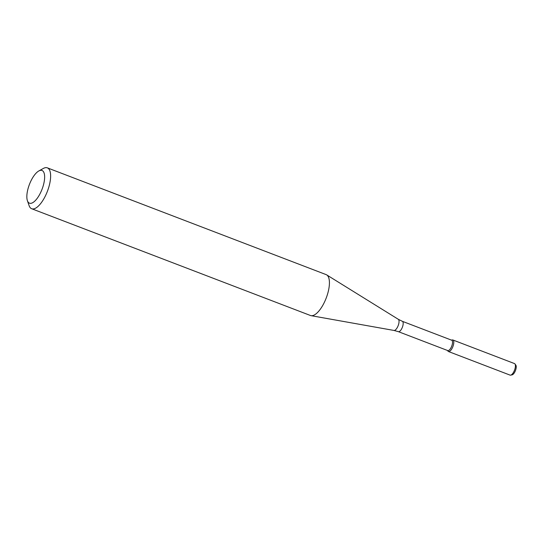 <?xml version="1.0" encoding="UTF-8"?>
<svg xmlns="http://www.w3.org/2000/svg" width="543" height="543" viewBox="0 0 543 543"><rect width="100%" height="100%" fill="white"/><g stroke="black" fill="none" stroke-linecap="round" stroke-linejoin="round"><path stroke-width="0.81" d="M451.457 340.115L452.271 339.945A6.183 2.382 111 0 1 452.889 346.604A6.183 2.382 111 0 1 447.982 351.145L447.486 350.473M398.386 331.671A5.545 2.138 111 0 0 402.37 327.253A5.545 2.138 111 0 0 402.356 321.313L451.701 340.21A5.545 2.138 111 0 1 451.715 346.156A5.545 2.138 111 0 1 447.737 350.568L398.386 331.671L394.028 330.456L311.078 315.673A21.89 8.45 111 0 1 310.474 315.503L31.677 208.736A21.89 8.45 111 0 1 29.098 205.6L27.408 200.693A17.512 6.76 111 0 1 30.089 182.787A17.512 6.76 111 0 1 38.784 170.977A17.512 6.76 111 0 1 42.049 189.263A17.512 6.76 111 0 1 27.408 200.693M38.784 170.977L43.318 168.459A21.89 8.45 111 0 1 47.336 167.848L326.133 274.615A21.89 8.45 111 0 1 326.696 274.894A21.89 8.45 111 0 1 326.194 298.08A21.89 8.45 111 0 1 311.078 315.673M47.336 167.848A21.89 8.45 111 0 1 47.397 191.312A21.89 8.45 111 0 1 31.677 208.736M451.667 340.196A6.183 2.382 111 0 1 452.876 339.979L514.486 363.572A6.183 2.382 111 0 1 514.961 363.953L515.85 365.167A5.335 2.063 111 0 1 515.456 370.564A5.335 2.063 111 0 1 512.144 374.84L510.671 375.152A6.183 2.382 111 0 1 510.067 375.118L448.457 351.525A6.183 2.382 111 0 1 447.697 350.554M514.961 363.953A6.183 2.382 111 0 1 514.506 370.197A6.183 2.382 111 0 1 510.671 375.152M452.876 339.979A6.183 2.382 111 0 1 452.889 346.604A6.183 2.382 111 0 1 448.457 351.525M402.356 321.313L398.297 319.298A5.987 2.315 111 0 1 398.162 325.644A5.987 2.315 111 0 1 394.028 330.456M398.297 319.298L326.696 274.894"/></g></svg>
